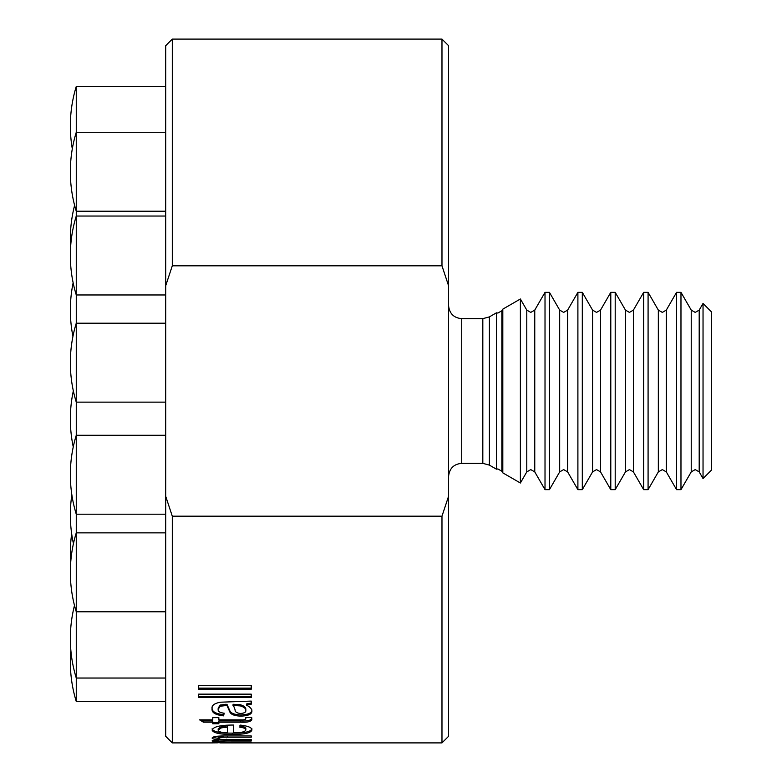<?xml version="1.0" encoding="UTF-8"?>
<svg xmlns="http://www.w3.org/2000/svg" width="782" height="782" viewBox="0 0 782 782"><rect width="100%" height="100%" fill="white"/><g stroke="black" fill="none" stroke-linecap="round" stroke-linejoin="round"><path stroke-width="1.17" d="M489.395 465.114L482.817 463.355L482.817 318.645L489.395 316.886L489.395 465.114L496.433 469.18L496.433 312.82L497.89 313.054L501.868 310.757L502.806 309.144L520.382 298.998L520.382 483.002L502.806 472.856L502.806 309.144M165.716 132.295L76.265 132.295A134.514 134.514 0 0 0 70.341 171.757A134.514 134.514 0 0 1 72.306 148.844A134.514 134.514 0 0 1 76.265 86.46L165.716 86.46L76.265 86.46L76.265 701.464L165.716 701.464M71.68 533.881A134.514 134.514 0 0 0 70.703 562.571A134.514 134.514 0 0 0 76.265 611.798L165.716 611.798M70.859 650.282A134.514 134.514 0 0 0 76.265 701.464M703.038 303.445L711.659 312.067L711.659 469.933L703.038 478.555L703.038 303.445L699.196 310.092L695.208 312.399L691.229 310.092L680.975 292.341L676.567 292.341L676.567 489.659L666.313 471.908L666.313 310.092L662.325 312.399L658.336 310.092L648.082 292.341L643.674 292.341L643.674 489.659L633.42 471.908L633.42 310.092L629.442 312.399L625.453 310.092L615.199 292.341L610.791 292.341L610.791 489.659L600.537 471.908L600.537 310.092L596.549 312.399L592.561 310.092L582.307 292.341L577.898 292.341L577.898 489.659L567.644 471.908L567.644 310.092L563.666 312.399L559.677 310.092L549.423 292.341L545.015 292.341L545.015 489.659L534.761 471.908L534.761 310.092L530.773 312.399L526.785 310.092L520.382 298.998M559.677 310.092L559.677 471.908L549.423 489.659L549.423 292.341M592.561 310.092L592.561 471.908L582.307 489.659L582.307 292.341M625.453 310.092L625.453 471.908L615.199 489.659L615.199 292.341M658.336 310.092L658.336 471.908L648.082 489.659L648.082 292.341M691.229 310.092L691.229 471.908L680.975 489.659L680.975 292.341M441.977 39.1L448.555 45.679L448.555 285.704L441.977 265.812L441.977 39.1L172.294 39.1L172.294 265.812L165.716 285.704L165.716 496.296L172.294 516.188L172.294 742.9L212.421 742.9M165.716 285.704L165.716 45.679L172.294 39.1M172.294 742.9L165.716 736.321L165.716 496.296M441.977 265.812L172.294 265.812M251.227 689.245L198.608 689.245L198.608 685.609L251.227 685.609L251.227 689.245M251.227 697.515L198.608 697.515L198.608 694.142L251.227 694.142L251.227 697.515M246.506 705.139C250.113 707.006 251.912 708.981 251.902 711.092C251.941 714.171 248.314 715.843 241.032 716.107C235.372 715.999 231.736 714.826 230.123 712.588L226.936 705.462L220.201 706.224L218.168 709.274C217.777 711.415 219.801 712.715 224.239 713.204L223.564 715.853C215.373 714.953 211.551 712.588 212.098 708.756C211.423 705.55 214.229 703.36 220.534 702.197L251.227 701.092L251.227 704.23L246.506 705.139L246.506 703.966L251.227 703.057M218.843 722.187L218.843 723.761L212.772 723.761L212.772 722.187L203.408 722.187L199.576 719.851L212.772 719.851L212.772 717.641L218.843 717.641L218.843 719.851L240.66 719.851C244.023 720.027 245.744 719.616 245.831 718.609L245.665 717.641L251.325 717.387L251.902 719.137C251.462 721.551 247.63 722.568 240.426 722.187L218.843 722.187L218.843 720.955L240.426 720.955C247.62 721.327 251.452 720.31 251.902 717.905M239.761 727.133L240.436 725.119C248.226 726.019 252.048 727.651 251.902 729.987C251.051 732.998 244.531 734.474 232.322 734.406C220.094 734.503 213.349 733.066 212.098 730.085C213.339 726.84 219.957 725.158 231.961 725.051L233.691 725.061L233.691 732.871C241.11 732.802 245.157 731.835 245.831 729.958C245.929 728.687 243.906 727.739 239.761 727.133M251.227 742.392L212.772 742.392L218.774 741.971L212.098 740.994C212.078 740.437 214.464 740.036 219.234 739.792C214.698 739.459 212.313 738.873 212.098 738.052C212.548 736.664 216.839 735.95 224.962 735.93L251.227 735.93L251.227 737.201L227.445 737.201C221.951 737.103 218.862 737.475 218.168 738.316C218.96 739.283 222.665 739.723 229.292 739.645L251.227 739.645L251.227 740.495L226.702 740.495L218.168 741.189C219.195 741.805 223.681 742.059 231.638 741.971L251.227 741.971M212.098 742.88L218.168 742.812M448.555 285.704L448.555 736.321L441.977 742.9L441.977 516.188L172.294 516.188M441.977 516.188L448.555 496.296M218.188 739.84L218.168 741.189M221.003 739.313L219.234 739.479M224.19 735.94L218.168 737.015L218.168 738.316M227.445 735.911L227.445 737.201M219.234 738.482L219.234 739.792M218.188 738.394L212.626 737.348M218.774 740.652L218.774 741.971M218.168 740.632L213.818 740.28M251.902 728.726C251.061 731.717 244.541 733.184 232.322 733.125C220.084 733.223 213.339 731.786 212.098 728.824M232.322 734.406L232.322 733.125M245.831 729.958L245.831 728.697C245.929 727.426 243.906 726.488 239.761 725.872M227.611 727.113L227.611 725.852L221.394 726.576L218.168 728.824L218.168 730.095C218.354 731.737 221.501 732.656 227.611 732.871L227.611 727.113L221.394 727.837L218.168 730.095M221.394 726.576L221.394 727.837M218.843 722.509L212.772 722.509M212.772 722.187L212.772 720.955L203.408 720.955L201.57 719.851M203.408 722.187L203.408 720.955M212.772 718.619L212.772 717.641M218.843 718.619L218.843 717.641M245.831 718.609L245.831 717.387M251.902 709.89C251.931 712.969 248.314 714.64 241.032 714.895C235.362 714.777 231.716 713.604 230.123 711.385L226.936 704.289L220.201 705.041L218.168 708.091L218.168 709.274M241.032 716.107L241.032 714.895M230.123 712.588L230.123 711.385M226.936 705.462L226.936 704.289M225.372 705.442L225.372 704.269M220.201 706.224L220.201 705.041M223.945 713.164L223.564 714.64C215.382 713.741 211.551 711.385 212.098 707.573M223.564 715.853L223.564 714.64M245.831 710.447L245.831 709.254C245.822 707.348 243.984 705.843 240.309 704.729L233.016 704.269L235.108 709.87C234.991 711.933 236.838 713.135 240.651 713.467C244.336 713.184 246.066 712.177 245.831 710.447C245.841 708.531 244.004 707.026 240.309 705.911L233.016 705.442M240.309 704.729L240.309 705.911M251.227 696.371L198.608 696.371M251.227 688.131L198.608 688.131M534.761 471.908L530.773 469.601L526.785 471.908L526.785 310.092M482.817 463.355L461.712 463.355L461.712 318.645C453.795 317.942 449.406 313.553 448.555 305.488M502.806 472.856L501.868 471.243L501.868 310.757M703.038 478.555L699.196 471.908L699.196 310.092M226.702 739.195L226.702 740.495M240.426 722.187L240.426 720.955M229.155 710.291L229.155 709.098M234.971 704.289L234.971 705.462M496.433 469.18L497.89 468.946L501.868 471.243M559.677 471.908L563.666 469.601L567.644 471.908M592.561 471.908L596.549 469.601L600.537 471.908M625.453 471.908L629.442 469.601L633.42 471.908M658.336 471.908L662.325 469.601L666.313 471.908M691.229 471.908L695.208 469.601L699.196 471.908M70.341 514.957A134.514 134.514 0 0 1 71.856 494.85A134.514 134.514 0 0 0 73.44 543.646M70.341 419.093A134.514 134.514 0 0 1 73.332 390.883A134.514 134.514 0 0 0 73.254 446.923A134.514 134.514 0 0 0 76.265 514.204L165.716 514.204M70.341 310.092A134.514 134.514 0 0 1 73.146 282.801A134.514 134.514 0 0 0 72.941 336.387A134.514 134.514 0 0 0 76.265 402.134L165.716 402.134M70.341 238.95A134.514 134.514 0 0 1 74.603 205.353A134.514 134.514 0 0 0 70.595 247.229A134.514 134.514 0 0 0 76.265 294.97L165.716 294.97M70.341 638.571A134.514 134.514 0 0 1 74.486 605.454A134.514 134.514 0 0 0 76.265 678.033L165.716 678.033M70.341 362.672A134.514 134.514 0 0 1 76.265 323.21L165.716 323.21M70.341 255.499A134.514 134.514 0 0 1 76.265 216.037L165.716 216.037M70.341 171.757A134.514 134.514 0 0 0 76.265 211.228L165.716 211.228M526.785 471.908L520.382 483.002M549.423 489.659L545.015 489.659M582.307 489.659L577.898 489.659M615.199 489.659L610.791 489.659M648.082 489.659L643.674 489.659M680.975 489.659L676.567 489.659M441.977 742.9L219.859 742.9M666.313 310.092L676.567 292.341M633.42 310.092L643.674 292.341M600.537 310.092L610.791 292.341M567.644 310.092L577.898 292.341M534.761 310.092L545.015 292.341M489.395 316.886L496.433 312.82M482.817 318.645L461.712 318.645M461.712 463.355C453.795 464.058 449.406 468.447 448.555 476.512M165.716 435.281L76.265 435.281A134.514 134.514 0 0 0 70.341 474.742M165.716 532.865L76.265 532.865A134.514 134.514 0 0 0 70.341 572.336"/></g></svg>

